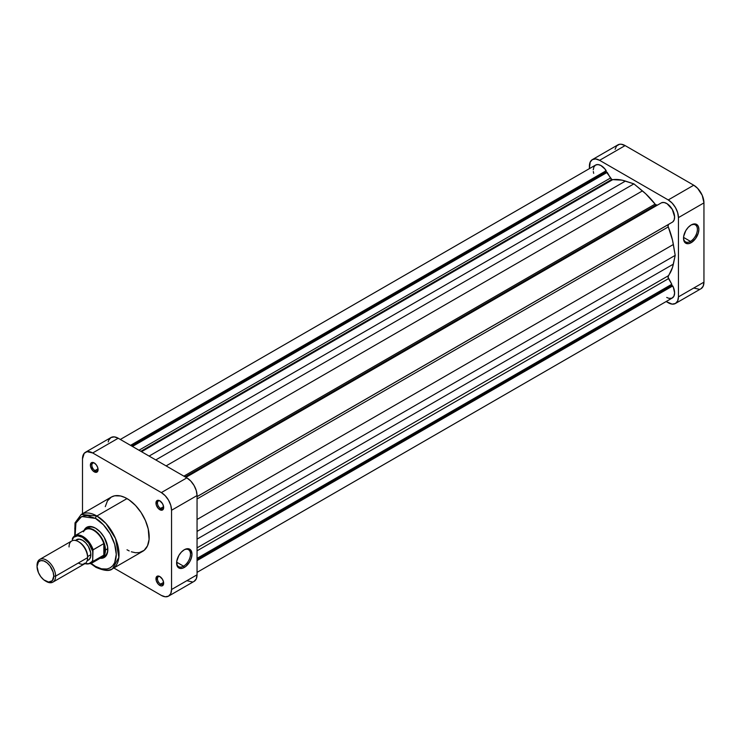 <?xml version="1.0" encoding="UTF-8"?>
<svg xmlns="http://www.w3.org/2000/svg" width="741" height="741" viewBox="0 0 741 741"><rect width="100%" height="100%" fill="white"/><g stroke="black" fill="none" stroke-linecap="round" stroke-linejoin="round"><path stroke-width="1.11" d="M690.455 241.39A9.809 5.659 120 0 0 697.383 229.59A9.809 5.659 120 0 0 690.816 225.181A9.809 5.659 -60 0 1 695.354 224.894A9.809 5.659 -60 0 1 696.864 232.748A9.809 5.659 -60 0 1 690.455 241.39L683.554 237.407L690.455 241.39A9.809 5.659 -60 0 1 685.555 241.872A9.809 5.659 -60 0 1 683.526 237.796A9.809 5.659 120 0 0 690.455 241.39L691.196 242.678L690.455 241.39M691.196 224.949A10.856 6.271 -60 0 1 698.874 229.377A10.856 6.271 -60 0 1 691.196 242.678L695.456 238.722L698.291 233.109L698.874 229.377L698.291 226.329L695.456 223.977L691.196 224.949L688.259 227.32L685.768 230.673L683.665 236.425L683.665 239.889L685.768 243.215L688.259 243.696L691.196 242.678A10.856 6.271 -60 0 1 683.517 238.241A10.856 6.271 -60 0 1 691.196 224.949L691.196 224.949M653.979 207.082A52.472 30.298 -120 0 0 653.506 206.461A52.472 30.298 -120 0 1 653.979 207.082M645.902 210.852A52.472 30.298 60 0 1 646.374 211.472M592.383 159.593A14.431 8.327 60 0 1 599.599 160.315L625.108 145.588L693.743 185.213L668.243 199.94L599.599 160.315L625.108 145.588A14.431 8.327 -120 0 0 617.892 144.875L592.383 159.593A14.431 8.327 60 0 0 589.401 166.206L589.401 168.633L590.179 162.14L592.383 159.593L595.699 158.954L599.599 160.315L668.243 199.94L672.143 203.09L675.459 207.554L677.663 212.658L678.441 217.613L678.441 296.872L677.663 300.929L675.459 303.477L672.143 304.116L666.131 301.541L668.243 302.763A14.431 8.327 60 0 0 675.459 303.477A14.431 8.327 60 0 0 678.441 296.872L678.441 217.613L703.95 202.886L702.227 195.346L697.652 188.362L693.743 185.213L625.108 145.588L621.208 144.226L619.439 144.3L616.623 145.921L615.104 149.293M693.743 288.036L699.411 289.323M700.958 288.749L703.172 286.202L703.95 282.145L703.95 202.886L703.95 282.145L678.441 296.872L703.95 282.145A14.431 8.327 -120 0 1 700.958 288.749L675.459 303.477M693.743 185.213L668.243 199.94A14.431 8.327 60 0 1 678.441 217.613L703.95 202.886A14.431 8.327 -120 0 0 693.743 185.213M88.031 527.768A16.395 9.466 60 0 1 95.858 528.379A16.395 9.466 -120 0 0 86.929 528.602M84.057 530.445A17.451 10.068 60 0 1 95.487 528.157L90.763 526.508L88.633 526.601L85.224 528.565L84.057 530.445M160.204 576.785A4.39 2.538 -120 0 0 157.453 578.962A4.39 2.538 -120 0 0 160.556 584.14L159.806 585.427A5.446 3.14 60 0 1 155.962 578.758A5.446 3.14 60 0 1 159.806 576.535L158.333 576.026L156.61 576.665L156.249 580.629L158.333 584.241L160.556 585.779L161.946 585.909L163.363 584.732L163.585 582.296L162.529 579.406L159.806 576.535A5.446 3.14 60 0 1 163.659 583.204A5.446 3.14 60 0 1 159.806 585.427L160.556 584.14A4.39 2.538 60 0 1 157.685 580.268A4.39 2.538 60 0 1 158.352 576.748A4.39 2.538 60 0 1 160.204 576.785M94.626 463.208A4.39 2.538 -120 0 0 91.875 465.385A4.39 2.538 -120 0 0 94.978 470.563L94.237 471.841A5.446 3.14 60 0 1 90.383 465.181A5.446 3.14 60 0 1 94.237 462.958L92.764 462.44L91.032 463.079L90.458 466.089L92.764 470.655L96.367 472.332L97.793 471.156L97.793 467.756L96.367 464.94L94.237 462.958A5.446 3.14 60 0 1 98.081 469.618A5.446 3.14 60 0 1 94.237 471.841L94.978 470.563A4.39 2.538 60 0 1 92.106 466.691A4.39 2.538 60 0 1 92.773 463.162A4.39 2.538 60 0 1 94.626 463.208M160.204 501.064A4.39 2.538 -120 0 0 157.453 503.241A4.39 2.538 -120 0 0 160.556 508.419L159.806 509.706A5.446 3.14 60 0 1 155.962 503.037A5.446 3.14 60 0 1 159.806 500.814L158.333 500.305L156.61 500.944L156.249 504.908L158.333 508.521L161.946 510.188L163.363 509.011L163.585 506.575L162.529 503.685L159.806 500.814A5.446 3.14 60 0 1 163.659 507.483A5.446 3.14 60 0 1 159.806 509.706L160.556 508.419A4.39 2.538 60 0 1 157.685 504.547A4.39 2.538 60 0 1 158.352 501.027A4.39 2.538 60 0 1 160.204 501.064M176.627 562.586A9.809 5.659 120 0 0 183.555 566.18L184.296 567.458A10.856 6.271 -60 0 1 176.617 563.03A10.856 6.271 -60 0 1 184.296 549.739L181.36 552.11L178.868 555.463L176.766 561.215L177.21 566.087L180.035 568.43L182.795 568.152L185.796 566.43L189.724 561.734L191.391 557.899L191.975 554.166L190.678 549.989L187.232 548.711L184.296 549.739A10.856 6.271 -60 0 1 191.975 554.166A10.856 6.271 -60 0 1 184.296 567.458L183.555 566.18A9.809 5.659 -60 0 1 178.655 566.661A9.809 5.659 -60 0 1 176.627 562.586M176.654 562.187L183.555 566.18L176.654 562.187M75.147 535.586L75.906 523.072L81.658 516.505L95.487 518.404C101.563 520.951 115.976 536.475 116.263 554.398C115.976 571.987 101.563 570.866 95.487 566.393A1.964 1.139 120 0 0 95.895 567.291A1.964 1.139 -60 0 1 95.487 566.393L91.217 563.419L95.487 566.393L101.517 568.838L107.028 569.014L110.177 567.847L112.762 565.698L114.679 562.66L116.263 554.398L114.679 544.302L110.177 533.918L103.434 524.823L95.487 518.404A1.964 1.139 -60 0 1 96.876 515.995A1.964 1.139 120 0 0 95.487 518.404L87.531 515.643L83.946 515.782L79.426 517.903L77.166 520.506L75.601 523.952L74.804 528.111L75.11 535.317M112.549 568.745L118.884 557.399L115.54 538.559L105.982 523.507L96.876 515.995A31.354 18.099 60 0 1 117.356 543.625A31.354 18.099 60 0 1 112.549 568.745A31.354 18.099 60 0 1 96.876 567.189A1.964 1.139 -60 0 1 95.895 567.291C104.222 570.931 109.77 571.413 112.549 568.745L142.698 551.341A31.354 18.099 -120 0 0 147.505 526.221A31.354 18.099 -120 0 0 127.017 498.591L96.876 515.995L127.017 498.591A31.354 18.099 -120 0 0 111.345 497.044L107.473 500.833L105.278 506.64M98.025 468.803L94.978 470.563L98.025 468.803M163.594 582.38L160.556 584.14L163.594 582.38M163.594 506.659L160.556 508.419L163.594 506.659M74.73 535.836L75.017 522.887L81.204 514.449A31.354 18.099 60 0 1 96.876 515.995L81.204 514.449L111.345 497.044L114.707 495.794L120.588 495.979L124.849 497.461L129.193 499.971L135.501 505.436L141.086 512.522L145.449 520.608L148.237 529.009L149.08 539.439L147.505 545.811L144.162 550.322L139.336 552.582L135.501 552.74L131.342 551.795M100.118 558.279L102.341 558.195L105.741 556.232L107.584 552.165L107.584 546.608L104.212 537.364L100.202 531.964L95.487 528.157A17.451 10.068 60 0 1 107.825 549.516A17.451 10.068 60 0 1 100.118 558.279M103.156 556.704A16.395 9.466 -120 0 0 107.816 549.081A16.395 9.466 60 0 1 104.425 556.167M85.484 452.251L110.993 437.523A14.431 8.327 -120 0 1 118.208 438.237L92.699 452.964L161.343 492.598L186.843 477.871L118.208 438.237L92.699 452.964A14.431 8.327 60 0 0 85.484 452.251A14.431 8.327 60 0 0 82.501 458.855L82.501 513.698L82.501 458.855L84.215 453.307L87.03 451.677L92.699 452.964L161.343 492.598L165.243 495.748L168.559 500.212L170.763 505.306L171.541 510.271L171.541 589.521L170.763 593.587L168.559 596.125L194.059 581.407L196.272 578.86L197.05 574.794L197.05 495.544L196.272 490.588L194.059 485.485L190.752 481.02L186.843 477.871L118.208 438.237L114.309 436.884L110.993 437.523L108.779 440.071L108.205 441.951M186.843 580.685L192.512 581.972M168.559 596.125L165.243 596.774L161.343 595.412L113.845 567.995L161.343 595.412A14.431 8.327 60 0 0 168.559 596.125A14.431 8.327 60 0 0 171.541 589.521L171.541 510.271L197.05 495.544L197.05 574.794L171.541 589.521L197.05 574.794A14.431 8.327 -120 0 1 194.059 581.407M127.017 549.785L129.193 550.924M171.541 510.271L197.05 495.544A14.431 8.327 -120 0 0 186.843 477.871L161.343 492.598A14.431 8.327 60 0 1 171.541 510.271M163.641 507.02A4.39 2.538 60 0 1 162.751 508.641A4.39 2.538 60 0 1 160.556 508.419A4.39 2.538 -120 0 0 163.641 507.02M163.641 582.741A4.39 2.538 60 0 1 162.751 584.362A4.39 2.538 60 0 1 160.556 584.14A4.39 2.538 -120 0 0 163.641 582.741M98.062 469.155A4.39 2.538 60 0 1 97.173 470.776A4.39 2.538 60 0 1 94.978 470.563A4.39 2.538 -120 0 0 98.062 469.155M183.916 549.97A9.809 5.659 -60 0 1 188.455 549.674A9.809 5.659 -60 0 1 189.965 557.538A9.809 5.659 -60 0 1 183.555 566.18A9.809 5.659 120 0 0 190.483 554.379A9.809 5.659 120 0 0 183.916 549.97M45.396 580.953L46.322 581.49A13.116 7.577 -120 0 0 55.603 576.137A13.116 7.577 60 0 1 52.88 582.139L84.882 563.669A13.116 7.577 -120 0 0 87.605 557.658L55.603 576.137L53.75 576.137A11.81 6.817 60 0 1 45.396 580.953A11.81 6.817 60 0 1 37.05 566.495L38.458 561.956L40.764 560.622L43.765 560.918L47.026 562.799L50.036 565.976L53.111 572.08L53.75 576.137L52.342 580.675L48.591 582.065L43.765 579.832L40.764 576.655L38.458 572.663L37.05 566.495A11.81 6.817 60 0 1 45.396 561.678A11.81 6.817 60 0 1 53.75 576.137L55.603 576.137A13.116 7.577 -120 0 0 46.322 560.066A13.116 7.577 -120 0 0 37.05 565.429A13.116 7.577 60 0 1 39.764 559.418A13.116 7.577 60 0 1 49.879 562.938A13.116 7.577 60 0 1 55.603 576.137L87.605 557.658L87.605 556.593A11.81 6.817 -120 0 0 79.25 542.134L78.324 541.597A13.116 7.577 60 0 1 87.605 557.658A13.116 7.577 -120 0 0 81.871 544.459A13.116 7.577 -120 0 0 71.766 540.949L39.764 559.418M69.052 546.951A13.116 7.577 60 0 1 78.324 541.597M78.805 541.884A11.81 6.817 60 0 1 87.605 556.593L90.847 554.713A11.81 6.817 -120 0 0 85.697 542.838A11.81 6.817 -120 0 0 76.601 539.67L75.554 540.532M83.427 531.806A16.07 9.281 60 0 1 93.625 530.352A16.07 9.281 60 0 1 103.833 543.588A16.07 9.281 60 0 1 104.99 550.026L105.454 550.026A16.395 9.466 -120 0 0 97.201 532.446A16.395 9.466 -120 0 0 84.196 530.361A16.395 9.466 60 0 1 85.66 529.139A16.395 9.466 60 0 1 98.303 533.529A16.395 9.466 60 0 1 105.454 550.026L107.797 548.673L105.454 550.026A16.395 9.466 60 0 1 102.063 557.538A16.395 9.466 60 0 1 100.267 558.195A16.395 9.466 -120 0 0 105.454 550.026L104.99 550.026A16.07 9.281 60 0 1 103.833 555.129A16.07 9.281 60 0 1 98.627 558.14M103.833 543.588A16.07 9.281 -120 0 0 85.595 529.556L74.924 535.715A16.07 9.281 60 0 1 93.162 549.748L103.833 543.588L103.833 555.129L93.162 561.289A16.07 9.281 60 0 1 90.995 563.54L101.665 557.389A16.07 9.281 -120 0 0 103.833 555.129L104.99 550.026L103.833 543.588L103.833 555.129L93.162 561.289L92.699 560.215L93.014 549.905L103.833 543.588M72.757 537.966L72.294 539.578L73.905 537.197L77.712 535.826L82.501 537.308L88.707 543.134L92.699 551.36L93.162 549.748A16.07 9.281 -120 0 0 75.295 535.521A16.07 9.281 -120 0 0 72.757 537.966A16.07 9.281 60 0 1 74.924 535.715L72.562 538.188M52.88 582.139A13.116 7.577 60 0 1 45.849 581.203M87.142 560.585L88.401 560.122A11.81 6.817 -120 0 0 90.847 554.713L87.605 556.593L87.605 557.658A13.116 7.577 60 0 1 78.324 563.012M72.498 538.337L72.294 539.578A15.413 8.901 60 0 1 82.501 537.308A15.413 8.901 60 0 1 92.699 551.36L92.699 560.215L92.004 561.539L88.707 563.827L84.141 563.29M87.086 560.881L89.439 559.26L90.689 556.5L90.689 552.74L88.401 546.487L85.697 542.838L82.501 540.254L79.306 539.142L75.286 540.43M90.634 563.734A16.07 9.281 -120 0 0 93.162 561.289L92.699 560.215A15.413 8.901 60 0 1 85.011 563.595M656.072 204.988A2.621 1.519 -120 0 0 657.378 205.118L655.563 204.609L645.744 193.818L633.916 183.87L622.097 180.165L612.742 179.655L141.531 451.704L612.742 179.655L611.77 179.405A2.621 1.519 -120 0 0 612.742 179.655A57.057 32.947 -120 0 1 625.413 181.082L633.916 183.87L155.777 459.929L633.916 183.87L642.428 190.9L166.114 465.894L642.428 190.9A57.057 32.947 -120 0 1 655.1 204.108A2.621 1.519 -120 0 0 656.072 204.988L185.13 476.88L656.072 204.988M120.311 439.459L595.551 165.076A11.152 6.437 -120 0 1 606.212 170.708L130.518 445.35L606.212 170.708L606.212 171.801L607.194 172.366L610.464 178.025A2.621 1.519 -120 0 0 611.77 179.405L140.836 451.306L611.77 179.405L606.212 171.801L605.008 169.05L600.794 165.447L597.959 164.567L595.551 165.076L593.912 166.91L593.254 169.8M666.715 297.437L668.919 298.345L671.855 298.206L673.865 296.298L674.597 292.973L673.402 287.369L671.8 285.396L671.8 284.266L668.002 277.041L672.495 267.464L675.199 255.367L672.495 240.149L668.03 226.116L668.53 224.43L671.8 222.495L197.05 496.637L668.53 224.43A2.621 1.519 -120 0 0 668.262 226.913L197.05 498.962L668.262 226.913A57.057 32.947 -120 0 1 673.365 244.484L675.199 255.367L197.05 531.417L675.199 255.367L673.365 264.129L197.05 539.124L673.365 264.129A57.057 32.947 -120 0 1 668.262 275.819A2.621 1.519 -120 0 0 668.53 278.607L197.05 550.813L668.53 278.607L671.8 284.266L197.05 558.353L671.8 284.266L671.8 285.396L197.05 559.492L671.8 285.396L672.745 285.943L197.05 560.585L672.745 285.943A11.152 6.437 -120 0 1 672.291 297.993L197.05 572.367M672.745 221.948L674.171 219.855L674.588 216.761L672.291 209.379L667.048 203.701L664.168 202.515L661.63 202.71L185.945 477.343L661.63 202.71A11.152 6.437 -120 0 1 672.291 209.379A11.152 6.437 -120 0 1 672.745 221.948L197.05 496.59L672.745 221.948M660.685 203.256L185.898 477.324L660.685 203.256M593.328 171.532L593.671 173.366M606.212 171.801L131.463 445.897L606.212 171.801M607.194 172.366L132.444 446.462L607.194 172.366M610.464 178.025L138.975 450.232L610.464 178.025M149.108 456.076L625.413 181.082L149.108 456.076M183.879 476.157L655.1 204.108L183.879 476.157M197.05 519.478L673.365 244.484L197.05 519.478M197.05 547.868L668.262 275.819L197.05 547.868M90.263 526.481L85.66 529.139M106.667 554.879L102.063 557.538M95.895 567.291L90.791 563.66M160.556 501.24L159.806 500.814M94.978 463.384L94.237 462.958M96.228 528.583L95.487 528.157M84.715 563.762L90.995 563.54"/></g></svg>
